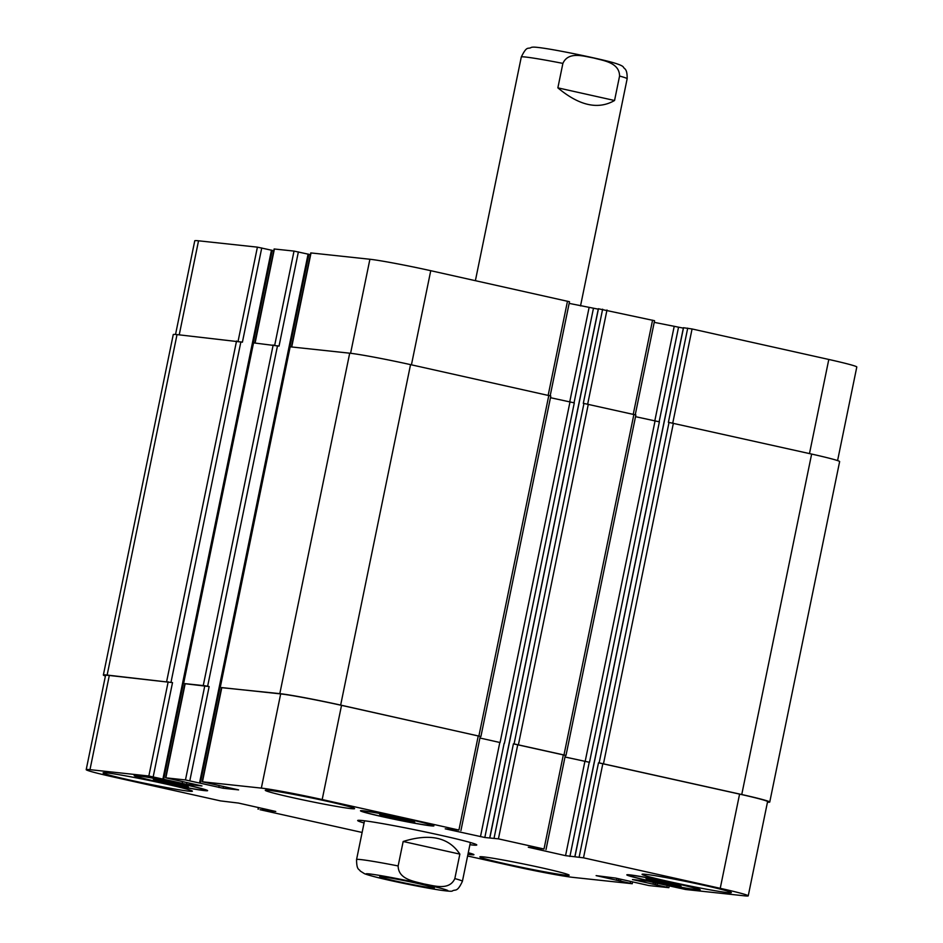 <?xml version="1.0" encoding="UTF-8"?>
<svg xmlns="http://www.w3.org/2000/svg" width="943" height="943" viewBox="0 0 943 943"><rect width="100%" height="100%" fill="white"/><g stroke="black" fill="none" stroke-linecap="round" stroke-linejoin="round"><path stroke-width="1.41" d="M557.867 87.852L562.888 63.393C568.393 51.005 583.858 56.332 593.642 57.983C603.214 60.658 619.41 62.379 619.575 76.041L614.553 100.5L557.867 87.852C579.261 105.734 598.157 109.942 614.553 100.5M396.249 881.175A27.866 1.12 11.6 0 1 379.746 876.731A27.866 1.12 11.6 0 1 407.27 881.234A27.866 1.12 11.6 0 1 434.334 887.929A27.866 1.12 11.6 0 1 396.249 881.175M459.854 854.122L454.832 878.581C449.328 890.982 433.863 885.642 424.079 883.992C414.507 881.328 398.311 879.607 398.146 865.945L403.168 841.486L459.854 854.122C448.833 837.36 429.937 833.152 403.168 841.486M364.069 822.98A60.788 2.44 11.6 0 1 357.68 820.528A60.788 2.44 11.6 0 1 362.525 820.551A60.788 2.44 11.6 0 1 429.478 832.822A60.788 2.44 11.6 0 1 476.769 844.975A60.788 2.44 11.6 0 1 469.92 844.716M272.162 250.343L257.404 247.149L198.537 240.807A47.28 1.898 -168.4 0 0 194.765 240.795L175.528 334.47M273.753 250.838L272.232 250.496M308.785 254.292L294.027 251.086L274.13 248.976L254.834 342.981M310.377 254.775L308.868 254.445M550.182 395.789L569.489 301.725L430.751 270.7A47.28 1.898 -168.4 0 0 369.904 259.254L310.766 252.913L291.47 346.918M598.251 309.163L569.148 303.387M635.252 414.767L654.56 320.703L598.44 308.774M683.333 328.129L654.23 322.353M837.584 460.597L856.798 366.992A47.28 1.898 -168.4 0 0 828.803 359.46L692.068 328.966L683.522 327.74M155.583 780.45L153.344 779.201L168.667 781.853L186.207 785.767L188.435 787.016L155.583 780.45L155.748 779.613M173.123 784.364L173.418 782.914M381.891 815.671L379.664 814.41L394.976 817.074L412.515 820.988L414.755 822.237L381.891 815.671L382.068 814.835M399.443 819.573L399.738 818.135M648.242 879.725L646.002 878.475L661.314 881.139L678.866 885.053L681.094 886.302L648.242 879.725L648.407 878.9M665.782 883.638L666.076 882.2M649.81 880.915A35.457 1.426 -168.4 0 0 698.28 889.52A35.457 1.426 -168.4 0 0 663.837 880.998A35.457 1.426 -168.4 0 0 628.816 875.257A35.457 1.426 -168.4 0 0 649.81 880.915M649.032 880.833A37.484 1.509 11.6 0 1 626.824 874.856A37.484 1.509 11.6 0 1 663.848 880.915A37.484 1.509 11.6 0 1 700.272 889.933A37.484 1.509 11.6 0 1 649.032 880.833M383.471 816.85A35.457 1.426 -168.4 0 0 431.941 825.455A35.457 1.426 -168.4 0 0 397.498 816.933A35.457 1.426 -168.4 0 0 362.477 811.192A35.457 1.426 -168.4 0 0 383.471 816.85M382.693 816.768A37.484 1.509 11.6 0 1 360.485 810.791A37.484 1.509 11.6 0 1 397.51 816.85A37.484 1.509 11.6 0 1 433.921 825.868A37.484 1.509 11.6 0 1 382.693 816.768M157.163 781.629A35.457 1.426 -168.4 0 0 205.621 790.234A35.457 1.426 -168.4 0 0 171.178 781.712A35.457 1.426 -168.4 0 0 136.157 775.983A35.457 1.426 -168.4 0 0 157.163 781.629M156.373 781.547A37.484 1.509 11.6 0 1 134.177 775.57A37.484 1.509 11.6 0 1 171.19 781.629A37.484 1.509 11.6 0 1 207.613 790.647A37.484 1.509 11.6 0 1 156.373 781.547M467.987 854.146A35.457 1.426 -168.4 0 0 471.971 854.299A35.457 1.426 -168.4 0 0 468.247 852.873M468.282 852.708A37.484 1.509 11.6 0 1 473.952 854.712A37.484 1.509 11.6 0 1 467.952 854.311M467.61 855.985L512.249 865.933A47.28 1.898 -168.4 0 0 573.096 877.391L632.234 883.721L596.117 875.623L615.638 878.074L648.973 885.56L668.87 887.669L632.47 879.56L647.924 881.198L685.596 889.497L744.463 895.826A47.28 1.898 -168.4 0 0 748.235 895.85A47.28 1.898 -168.4 0 0 720.24 888.318L583.505 857.824L565.552 855.655L528.304 847.25L544.005 849.018L498.423 838.857L484.82 837.502L445.226 828.826L458.923 830.052L322.188 799.558A47.28 1.898 -168.4 0 0 261.341 788.112L202.203 781.771L238.591 789.88L223.149 788.242L185.465 779.944L165.85 777.834L201.967 785.932L186.525 784.305L148.841 776.006L89.974 769.665A47.28 1.898 -168.4 0 0 86.202 769.653A47.28 1.898 -168.4 0 0 114.197 777.185L220.544 800.902L238.508 803.071L275.757 811.475L260.056 809.707L362.124 832.457M669.058 881.575A45.594 1.839 11.6 0 1 642.053 874.314A45.594 1.839 11.6 0 1 687.082 881.681A45.594 1.839 11.6 0 1 731.367 892.644A45.594 1.839 11.6 0 1 669.058 881.575M292.271 797.566A45.594 1.839 11.6 0 1 265.278 790.305A45.594 1.839 11.6 0 1 310.306 797.672A45.594 1.839 11.6 0 1 354.592 808.634A45.594 1.839 11.6 0 1 292.271 797.566M130.063 780.12A45.594 1.839 11.6 0 1 103.07 772.847A45.594 1.839 11.6 0 1 148.098 780.226A45.594 1.839 11.6 0 1 192.384 791.189A45.594 1.839 11.6 0 1 130.063 780.12M506.851 864.13A45.594 1.839 11.6 0 1 479.846 856.857A45.594 1.839 11.6 0 1 524.874 864.236A45.594 1.839 11.6 0 1 569.159 875.198A45.594 1.839 11.6 0 1 506.851 864.13M599.147 762.875L741.752 794.525A47.28 1.898 11.6 0 1 769.747 802.057L839.635 461.599A47.28 1.898 -168.4 0 0 811.64 454.066L669.035 422.429L599.147 762.875L598.499 762.804L739.583 794.112A47.28 1.898 11.6 0 1 767.578 801.644L748.235 895.85M564.998 757.017L589.493 762.298L565.01 756.981M514.076 743.909L566 755.426L635.877 414.967L583.953 403.451L514.076 743.909L513.416 743.838L565.34 755.355L546.009 849.56M499.814 742.483L479.928 738.015L499.814 742.483L480.47 836.677M202.203 781.771L221.546 687.565L280.672 693.907A47.28 1.898 11.6 0 1 341.531 705.364L480.258 736.389L460.927 830.583M165.579 777.834L184.911 683.628L204.808 685.738L209.146 686.563L189.814 780.769M86.202 769.653L105.533 675.447A47.28 1.898 11.6 0 1 109.317 675.471L172.522 682.614L153.19 776.82M105.416 676.048A47.28 1.898 11.6 0 1 103.365 675.035A47.28 1.898 11.6 0 1 107.137 675.058L172.522 682.614M184.899 683.71L209.146 686.563M221.522 687.659L279.812 693.635A47.28 1.898 11.6 0 1 340.659 705.093L480.258 736.412M566 755.426L565.34 755.378M769.747 802.057A47.28 1.898 11.6 0 1 767.472 802.175M261.741 247.962L242.41 342.168L177.025 334.6A47.28 1.898 -168.4 0 0 173.253 334.588L103.365 675.035M298.377 251.899L279.034 346.105L253.278 342.839L183.39 683.286M480.918 736.459L550.806 396.001L410.547 364.635A47.28 1.898 -168.4 0 0 349.7 353.189L289.902 346.776L200.34 783.15M504.422 743.32L574.299 402.873L550.453 397.698M583.953 403.451L583.304 403.38L602.636 309.174M669.035 422.429L668.387 422.358L687.718 328.152M589.493 762.298L659.381 421.839L635.535 416.676M619.575 76.041A54.034 2.169 11.6 0 1 627.154 78.752C627.331 68.591 624.502 69.181 623.476 67.295C623.087 66.069 619.457 64.454 612.585 62.474C599.948 58.949 568.016 52.207 549.51 49.119C533.632 46.525 532.948 47.115 531.357 47.362C527.927 49.673 527.22 44.899 521.29 57.016A54.034 2.169 11.6 0 1 562.888 63.393M369.361 873.925A41.869 1.686 -168.4 0 0 411.832 885.017A41.869 1.686 -168.4 0 0 439.933 888.047A41.869 1.686 -168.4 0 0 369.361 873.925M398.146 865.945A54.034 2.169 -168.4 0 0 360.874 859.592A54.034 2.169 -168.4 0 0 356.56 859.568C356.631 870.66 359.212 868.809 360.238 871.026L364.54 873.725C370.658 876.047 384.768 879.477 406.881 884.027L438.99 889.98C447.725 891.229 452.192 891.548 452.392 890.946C455.363 888.99 457.072 892.868 462.412 881.292A54.034 2.169 -168.4 0 0 454.832 878.581M265.985 809.2L265.761 810.285M267.718 809.589L267.506 810.615M264.464 808.858L264.24 809.943M262.743 808.481L262.508 809.613M258.653 807.562L258.323 809.165M630.596 881.41L630.242 883.19M667.231 885.347L666.866 887.127M739.583 794.112L720.24 888.318M602.848 763.63L583.505 857.824M598.499 762.804L579.155 857.01M594.302 762.392L574.971 856.562M584.884 761.449L565.552 855.655M589.234 762.262L569.902 856.468M563.348 754.813L544.005 849.018M517.766 744.652L498.423 838.857M513.416 743.838L494.085 838.044M509.22 743.426L489.9 837.584M504.151 743.296L484.82 837.502M478.266 735.846L458.923 830.052M341.531 705.364L322.188 799.558M280.672 693.907L261.341 788.112M221.805 687.577L202.474 781.771M223.526 786.427L223.149 788.242M219.2 785.46L218.8 787.429M204.808 685.738L185.465 779.944M185.182 683.628L165.85 777.834M186.891 782.478L186.525 784.305M182.577 781.523L182.176 783.48M168.172 681.801L148.841 776.006M109.317 675.471L89.974 769.665M809.483 453.583L828.803 359.46M672.748 423.101L692.068 328.966M683.534 327.704L664.19 421.945M659.122 421.804L678.453 327.61M654.784 420.967L674.115 326.785M633.248 414.295L652.568 320.16M587.666 404.134L606.986 309.999M509.232 743.39L598.451 308.726M574.039 402.838L593.383 308.644M569.702 402.001L589.033 307.819M548.166 395.317L567.486 301.194M411.431 364.835L430.751 270.7M350.596 353.283L369.904 259.254M291.729 346.941L311.037 252.913M274.708 345.197L294.027 251.086M255.105 343.004L274.401 248.976M238.084 341.26L257.404 247.149M179.229 334.848L198.537 240.807M177.025 334.6L107.137 675.058M236.54 341.012L166.663 681.459M240.889 341.826L171.001 682.284M271.466 250.131L162.915 778.989M253.549 342.839L183.661 683.286M273.175 344.949L203.287 685.408M277.513 345.763L207.637 686.221M308.102 254.068L199.539 782.926M290.173 346.776L220.297 687.235M349.7 353.189L279.812 693.635M410.547 364.635L340.659 705.093M548.802 395.459L478.914 735.917M569.961 402.048L500.073 742.506M588.302 404.276L518.414 744.722M633.885 414.437L563.997 754.883M655.031 421.026L585.155 761.472M664.19 421.898L594.314 762.357M673.385 423.242L603.496 763.689M811.64 454.066L741.752 794.525M653.416 882.271L653.016 884.239M655.137 882.66L654.748 884.558M655.774 882.801L655.409 884.628M657.507 883.19L657.141 884.958M616.781 878.334L616.38 880.29M618.514 878.711L618.125 880.621M619.15 878.864L618.773 880.691M620.883 879.241L620.518 881.021M580.523 305.921L627.154 78.752M475.39 280.66L521.29 57.016M364.517 820.787L356.56 859.568M470.368 842.512L462.412 881.292M258.052 809.165L258.394 807.503M632.234 883.721L632.623 881.858M668.87 887.669L669.247 885.807M574.865 856.562L683.427 327.704M489.782 837.584L598.345 308.726M272.268 250.343L253.29 342.828M183.402 683.298L163.705 779.201M308.891 254.292L289.914 346.776"/></g></svg>
